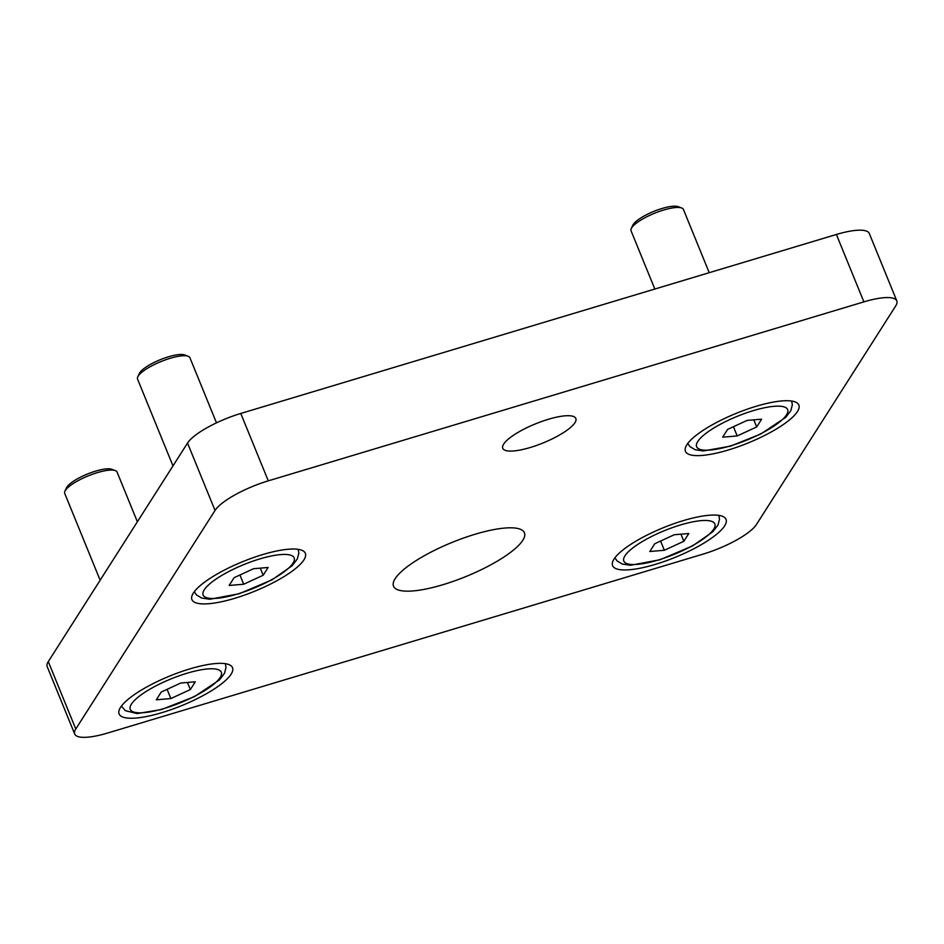 <?xml version="1.0" encoding="UTF-8"?>
<svg xmlns="http://www.w3.org/2000/svg" width="944" height="944" viewBox="0 0 944 944"><rect width="100%" height="100%" fill="white"/><g stroke="black" fill="none" stroke-linecap="round" stroke-linejoin="round"><path stroke-width="1.42" d="M107.616 733.04L703.221 554.069A47.117 12.272 157.8 0 0 756.474 524.463L895.714 305.903A47.117 12.272 157.8 0 0 896.8 300.876A47.117 12.272 157.8 0 0 863.89 301.868L268.285 480.85A47.117 12.272 157.8 0 0 215.031 510.444L75.78 729.004A47.117 12.272 157.8 0 0 74.706 734.031A47.117 12.272 157.8 0 0 107.616 733.04M896.8 300.876L869.294 233.487A47.117 12.272 157.8 0 0 836.384 234.478L240.779 413.46A47.117 12.272 157.8 0 0 187.526 443.055L48.286 661.614A47.117 12.272 157.8 0 0 47.2 666.641L74.706 734.031M395.158 578.66A70.682 18.408 -22.2 0 1 463.598 538.021A70.682 18.408 -22.2 0 1 524.416 532.782A70.682 18.408 -22.2 0 1 465.935 576.536A70.682 18.408 -22.2 0 1 393.53 586.189A70.682 18.408 -22.2 0 1 395.158 578.66M548.275 419.313A39.471 10.278 -22.2 0 1 575.852 418.475A39.471 10.278 -22.2 0 1 543.189 442.913A39.471 10.278 -22.2 0 1 502.763 448.306A39.471 10.278 -22.2 0 1 548.275 419.313M193.331 593.092A61.254 15.954 157.8 0 0 192.399 594.767A61.254 15.954 157.8 0 0 254.668 591.239A61.254 15.954 157.8 0 0 301.62 550.199A61.254 15.954 157.8 0 0 244.862 560.795A61.254 15.954 157.8 0 0 193.331 593.092M120.502 707.422A61.254 15.954 157.8 0 0 119.569 709.097A61.254 15.954 157.8 0 0 181.838 705.569A61.254 15.954 157.8 0 0 228.79 664.529A61.254 15.954 157.8 0 0 172.032 675.113A61.254 15.954 157.8 0 0 120.502 707.422M686.831 444.801A61.254 15.954 157.8 0 0 685.91 446.477A61.254 15.954 157.8 0 0 748.167 442.948A61.254 15.954 157.8 0 0 795.119 401.908A61.254 15.954 157.8 0 0 738.361 412.493A61.254 15.954 157.8 0 0 686.831 444.801M614.001 559.119A61.254 15.954 157.8 0 0 613.069 560.807A61.254 15.954 157.8 0 0 675.338 557.279A61.254 15.954 157.8 0 0 722.29 516.238A61.254 15.954 157.8 0 0 665.532 526.823A61.254 15.954 157.8 0 0 614.001 559.119M268.131 567.474L263.187 575.238L243.694 584.23L229.144 585.469L234.1 577.704L253.582 568.701L268.131 567.474M216.483 422.841L189.909 357.717A28.273 7.363 157.8 0 0 188.186 356.277A28.273 7.363 157.8 0 0 144.833 370.001A28.273 7.363 157.8 0 0 137.777 376.845A28.273 7.363 157.8 0 0 137.553 379.087L172.976 465.888M188.186 356.277L184.705 354.968A25.441 6.632 157.8 0 0 145.695 367.31A25.441 6.632 157.8 0 0 139.334 373.482L137.777 376.845M260.284 568.135L263.187 575.238M239.929 575.014L243.694 584.23M727.6 429.414L747.093 420.41L761.631 419.183L756.687 426.948L737.193 435.939L722.656 437.178L727.6 429.414M709.227 272.698L683.409 209.426A28.273 7.363 157.8 0 0 681.686 207.987A28.273 7.363 157.8 0 0 654.452 213.297A28.273 7.363 157.8 0 0 631.276 228.554A28.273 7.363 157.8 0 0 631.052 230.796L654.829 289.041M681.686 207.987L678.205 206.665A25.441 6.632 157.8 0 0 653.696 211.444A25.441 6.632 157.8 0 0 632.834 225.179L631.276 228.554M753.784 419.844L756.687 426.948M733.429 426.712L737.193 435.939M180.752 683.031L195.29 681.804L190.346 689.568L170.852 698.56L156.315 699.799L161.259 692.023L180.752 683.031M137.364 521.784L117.068 472.047A28.273 7.363 157.8 0 0 115.345 470.608A28.273 7.363 157.8 0 0 88.111 475.918A28.273 7.363 157.8 0 0 64.935 491.175A28.273 7.363 157.8 0 0 64.723 493.417L100.147 580.218M115.345 470.608L111.876 469.286A25.441 6.632 157.8 0 0 87.355 474.065A25.441 6.632 157.8 0 0 66.505 487.8L64.935 491.175M187.455 682.465L190.346 689.568M167.088 689.332L170.852 698.56M688.801 533.513L683.845 541.278L664.364 550.269L649.814 551.497L654.758 543.732L674.252 534.741L688.801 533.513M680.954 534.174L683.845 541.278M660.588 541.042L664.364 550.269M240.779 413.46L268.285 480.85M836.384 234.478L863.89 301.868M187.526 443.055L215.031 510.444M48.286 661.614L75.78 729.004M215.775 579.25A49.171 12.815 157.8 0 0 237.463 594.012A49.171 12.815 157.8 0 0 292.675 556.146A49.171 12.815 157.8 0 0 215.775 579.25M730.963 445.721A49.171 12.815 157.8 0 0 786.175 407.855A49.171 12.815 157.8 0 0 709.274 430.96A49.171 12.815 157.8 0 0 730.963 445.721M131.771 711.127A49.171 12.815 157.8 0 0 208.671 688.011A49.171 12.815 157.8 0 0 186.983 673.249A49.171 12.815 157.8 0 0 131.771 711.127M636.445 545.29A49.171 12.815 157.8 0 0 658.121 560.052A49.171 12.815 157.8 0 0 713.345 522.174A49.171 12.815 157.8 0 0 636.445 545.29M194.263 591.758L196.435 594.909L201.65 598.036L209.851 599.251L239.351 593.705L272.014 579.828L292.227 565.668L297.336 558.942L298.847 553.066L298.186 549.349M791.686 401.058L792.346 404.834L790.812 410.711L785.797 417.307L760.84 433.992L730.432 446.17L703.351 450.961L695.15 449.745L689.934 446.618L687.763 443.468M225.356 663.679L226.005 667.455L224.471 673.332L219.456 679.928L194.499 696.613L161.459 709.558L137.104 713.581L125.316 710.655L121.422 706.088M614.922 557.798L617.105 560.948L622.308 564.075L630.521 565.279L660.021 559.745L692.684 545.868L712.897 531.696L718.006 524.97L719.505 519.106L718.856 515.377"/></g></svg>
